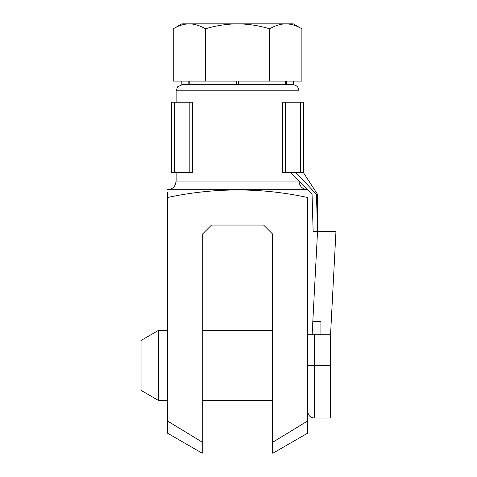 <?xml version="1.0" encoding="UTF-8"?>
<svg xmlns="http://www.w3.org/2000/svg" width="477" height="477" viewBox="0 0 477 477"><rect width="100%" height="100%" fill="white"/><g stroke="black" fill="none" stroke-linecap="round" stroke-linejoin="round"><path stroke-width="0.72" d="M272.373 453.15C273.226 453.15 273.226 453.15 272.373 453.15L272.373 233.825L263.602 225.055L211.508 225.055L202.731 233.825L202.731 453.15C201.878 453.15 201.878 453.15 202.731 453.15M167.367 192.112L167.367 197.52C167.367 187.443 167.367 187.443 167.367 197.52C214.459 187.449 261.247 187.449 307.737 197.52C307.737 187.443 307.737 187.443 307.737 197.52L307.737 420.905L272.373 442.471L307.737 420.905L307.737 433.104L273.017 453.15M202.093 453.15L167.367 433.104L167.367 420.905L168.673 421.71M167.367 197.52L167.367 420.905L202.731 442.471M298.966 181.069L176.144 181.069L175.262 184.861L174.332 186.352C172.579 188.516 170.307 189.625 167.522 189.685L307.534 189.685L298.966 181.069C299.473 186.304 302.346 189.178 307.582 189.685M263.602 225.055L267.347 228.799M207.757 228.799L211.508 225.055M298.966 102.227L298.966 90.827C298.602 87.094 296.551 85.049 292.824 84.685M173.229 28.823L181.832 23.85L293.272 23.85L301.881 28.823C296.783 25.746 291.59 24.088 286.289 23.85C291.596 24.094 296.789 25.746 301.881 28.823L301.881 81.12L286.289 81.12L286.289 84.685L285.306 84.685L285.306 81.12L238.542 81.12L238.542 84.685L236.562 84.685L236.562 81.12L189.804 81.12L189.804 84.685L188.814 84.685L188.814 81.12L173.229 81.12L173.229 28.823C178.32 25.746 183.514 24.088 188.814 23.85M238.542 23.85C249.143 24.094 259.536 25.746 269.714 28.823C274.812 25.746 280.005 24.088 285.306 23.85M189.804 23.85C195.105 24.094 200.298 25.746 205.39 28.823C215.574 25.746 225.967 24.088 236.562 23.85M269.714 28.823L269.714 81.12M205.39 28.823L205.39 81.12M189.804 84.685L236.562 84.685M181.832 81.12L181.832 84.685L188.814 84.685M286.289 84.685L293.272 84.685L293.272 81.12M238.542 84.685L285.306 84.685M320.896 334.717L320.896 321.552L312.811 321.552L312.125 334.717M312.811 321.552L317.527 231.631L316.46 194.348L295.746 172.412M300.611 172.412L303.712 172.412L303.712 102.227L300.611 102.227L300.611 172.412L282.688 172.412L282.688 102.227L300.611 102.227M189.846 172.412L192.416 172.412L192.416 102.227L189.846 102.227L189.846 172.412L171.392 172.412L171.392 102.227L189.846 102.227M174.493 102.227L174.493 172.412M316.46 194.348L317.527 194.348L317.527 231.631L313.139 231.631L312.065 194.348L290.743 172.424M312.065 194.348L307.737 189.894M317.527 231.631L335.951 231.631L330.549 334.717L335.951 231.631L313.139 231.631M307.737 334.717L330.549 334.717L330.549 418.055L314.319 418.055L314.319 365.418L330.549 365.418M167.367 400.513L158.597 400.513L158.597 330.328L167.367 330.328M272.373 400.513L202.731 400.513M158.597 400.513L141.049 390.383L141.049 340.459L158.597 330.328M176.144 102.227L176.144 90.827L298.966 90.827M285.258 102.227L285.258 172.412M307.737 365.418L314.319 365.418L314.319 334.717M176.144 181.069L176.144 172.412M176.144 90.827L177.677 86.766L182.286 84.685M303.3 172.441L317.527 194.348M314.319 418.055C310.318 417.667 308.124 415.473 307.737 411.478M272.373 330.328L202.731 330.328"/></g></svg>
